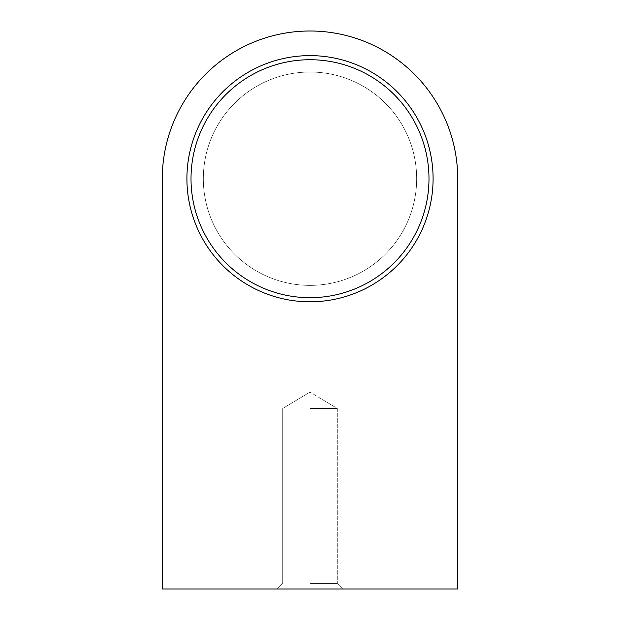 <?xml version="1.0" encoding="UTF-8"?>
<svg xmlns="http://www.w3.org/2000/svg" width="620" height="620" viewBox="0 0 620 620"><rect width="100%" height="100%" fill="white"/><g stroke="black" fill="none" stroke-linecap="round" stroke-linejoin="round"><path stroke-width="0.46" stroke-dasharray="3.1 2.33" d="M310 408.471L337.272 408.471L310 408.471M310 583.451L337.272 583.451L310 583.451M310 589L342.821 589L310 589M162.293 178.707L162.293 589L457.707 589L457.707 178.707A147.707 147.707 0 0 0 310 31A147.707 147.707 0 0 0 162.293 178.707M433.086 178.707A123.085 123.085 0 0 0 310 55.614A123.085 123.085 0 0 0 186.915 178.707A123.085 123.085 0 0 0 310 301.793A123.085 123.085 0 0 0 433.086 178.707A123.085 123.085 0 0 0 310 55.614A123.085 123.085 0 0 0 186.915 178.707A123.085 123.085 0 0 0 310 301.793A123.085 123.085 0 0 0 433.086 178.707M186.915 178.707A123.085 123.085 0 0 1 371.543 72.106A123.085 123.085 0 0 1 371.543 285.301A123.085 123.085 0 0 1 186.915 178.707A123.085 123.085 0 0 1 371.543 72.106A123.085 123.085 0 0 1 371.543 285.301A123.085 123.085 0 0 1 186.915 178.707M203.321 178.707A106.679 106.679 0 0 1 363.336 86.32A106.679 106.679 0 0 1 363.336 271.087A106.679 106.679 0 0 1 203.321 178.707A106.679 106.679 0 0 1 363.336 86.32A106.679 106.679 0 0 1 363.336 271.087A106.679 106.679 0 0 1 203.321 178.707M191.014 178.707A118.986 118.986 0 0 1 369.489 75.663A118.986 118.986 0 0 1 369.489 281.751A118.986 118.986 0 0 1 191.014 178.707M310 392.08L282.728 408.471L282.728 583.451L277.179 589L282.728 583.451L282.728 408.471L310 392.08L337.272 408.471L337.272 583.451L342.821 589L337.272 583.451L337.272 408.471L310 392.08"/><path stroke-width="0.93" d="M162.293 178.707L162.293 589L457.707 589L457.707 178.707A147.707 147.707 0 0 0 310 31A147.707 147.707 0 0 0 162.293 178.707M186.915 178.707A123.085 123.085 0 0 1 371.543 72.106A123.085 123.085 0 0 1 371.543 285.301A123.085 123.085 0 0 1 186.915 178.707A123.085 123.085 0 0 1 371.543 72.106A123.085 123.085 0 0 1 371.543 285.301A123.085 123.085 0 0 1 186.915 178.707M191.014 178.707A118.986 118.986 0 0 1 369.489 75.663A118.986 118.986 0 0 1 369.489 281.751A118.986 118.986 0 0 1 191.014 178.707"/></g></svg>
